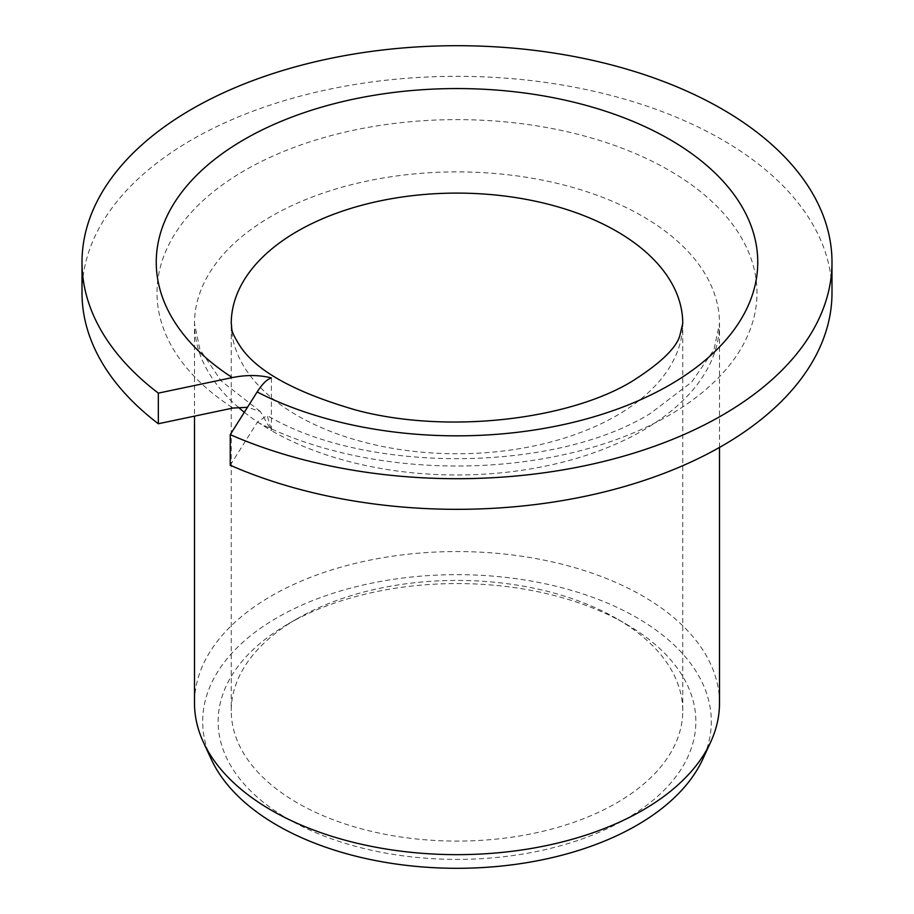 <?xml version="1.0" encoding="UTF-8"?>
<svg xmlns="http://www.w3.org/2000/svg" width="914" height="914" viewBox="0 0 914 914"><rect width="100%" height="100%" fill="white"/><g stroke="black" fill="none" stroke-linecap="round" stroke-linejoin="round"><path stroke-width="0.69" stroke-dasharray="4.57 3.43" d="M271.389 377.928L271.389 430.597L260.296 411.483L247.477 407.301M82.009 292.823A374.991 216.504 180 0 1 457 76.319A374.991 216.504 180 0 1 831.991 292.823M230.237 465.249L257.428 422.131L267.162 415.447L271.389 430.597A262.501 151.553 0 0 0 642.611 430.597A262.501 151.553 180 0 0 719.501 323.442L713.971 349.742L691.612 382.178L650.38 413.436C554.821 472.835 364.96 473.955 267.162 415.447M719.501 703.106A262.501 151.553 180 0 0 557.449 563.093A262.501 151.553 180 0 0 271.389 595.939A262.501 151.553 0 0 0 194.499 703.106M211.26 759.26A254.309 146.823 0 0 1 277.182 617.658A254.309 146.823 180 0 1 583.989 594.271A254.309 146.823 180 0 1 702.74 759.26M616.63 618.607A225.747 130.336 180 0 0 297.37 618.595L288.093 623.965A238.874 137.911 0 0 0 288.093 623.965A238.874 137.911 0 0 0 288.093 819.001A238.874 137.911 0 0 0 625.907 818.99A238.874 137.911 180 0 0 625.907 623.965A238.874 137.911 180 0 0 288.093 623.954L297.37 618.595A225.747 130.336 0 0 0 297.37 618.607A225.747 130.336 0 0 0 231.253 710.761A225.747 130.336 0 0 0 370.616 831.169A225.747 130.336 0 0 0 616.63 802.926A225.747 130.336 180 0 0 682.747 710.761A225.747 130.336 180 0 0 616.63 618.607L625.907 623.965M682.747 710.761L682.747 323.442A225.747 130.336 180 0 1 616.63 415.596A225.747 130.336 0 0 1 370.616 443.85A225.747 130.336 0 0 1 231.253 323.442L231.253 710.761M257.428 422.131A299.998 173.203 0 0 0 669.128 415.287A299.998 173.203 0 0 0 673.161 172.723A299.998 173.203 0 0 0 253.167 165.742A299.998 173.203 0 0 0 233.024 408.044M719.501 447.437L719.501 323.442A262.501 151.553 180 0 0 557.449 183.428A262.501 151.553 180 0 0 271.389 216.275A262.501 151.553 0 0 0 194.499 323.442A262.501 151.553 0 0 0 238.28 407.233M244.335 412.283A262.501 151.553 0 0 0 271.389 430.597M260.296 411.483L221.177 380.921L199.903 349.434L194.499 323.442L194.499 416.144"/><path stroke-width="1.37" d="M271.389 377.928C267.002 379.287 262.261 383.971 257.142 391.957A300.752 173.637 0 0 0 669.665 384.977A300.752 173.637 180 0 0 669.665 139.419A300.752 173.637 180 0 0 244.335 139.419A300.752 173.637 0 0 0 232.259 377.585C246.323 374.763 259.37 374.877 271.389 377.928M232.259 377.585L158.339 393.123L158.339 423.742A374.991 216.504 180 0 1 82.009 292.823L82.009 262.204A374.991 216.504 0 0 0 158.339 393.123M247.477 407.301L233.024 408.044L158.339 423.742M257.142 391.957L230.237 434.63A374.991 216.504 0 0 0 623.714 456.132A374.991 216.504 0 0 0 831.991 262.204A374.991 216.504 0 0 0 457 45.7A374.991 216.504 0 0 0 82.009 262.204M230.237 434.63L230.237 465.249A374.991 216.504 180 0 0 623.714 486.751A374.991 216.504 180 0 0 831.991 292.823L831.991 262.204M194.499 416.144L194.499 703.106A262.501 151.553 0 0 0 203.342 742.111A262.501 151.553 0 0 0 388.873 849.46A262.501 151.553 0 0 0 642.611 810.272A262.501 151.553 180 0 0 710.658 742.111A262.501 151.553 180 0 0 719.501 703.106L719.501 447.437M710.658 742.111L702.74 759.26A254.309 146.823 180 0 1 636.818 825.296A254.309 146.823 0 0 1 390.998 863.273A254.309 146.823 0 0 1 211.26 759.26L203.342 742.111M297.37 231.276A225.747 130.336 180 0 1 543.384 203.022A225.747 130.336 180 0 1 682.747 323.442L679.605 336.512C675.377 348.954 659.554 363.875 632.157 381.264C569.136 419.732 447.734 434.436 356.597 410.237C295.805 392.723 257.108 371.541 240.485 346.714C229.243 329.166 232.442 329.257 231.253 323.442A225.747 130.336 0 0 1 297.37 231.276M238.28 407.233A262.501 151.553 0 0 0 244.335 412.283"/></g></svg>
